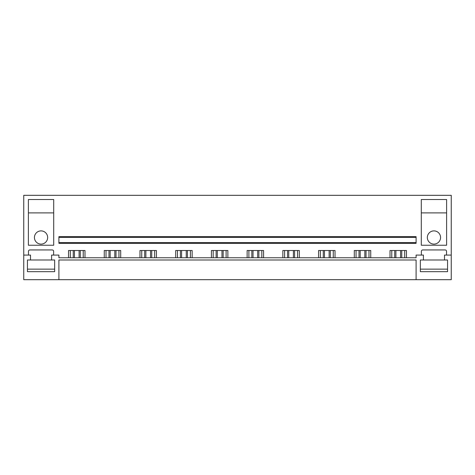 <?xml version="1.0" encoding="UTF-8"?>
<svg xmlns="http://www.w3.org/2000/svg" width="475" height="475" viewBox="0 0 475 475"><rect width="100%" height="100%" fill="white"/><g stroke="black" fill="none" stroke-linecap="round" stroke-linejoin="round"><path stroke-width="0.71" d="M23.75 255.081L23.75 279.686L58.906 279.686L58.906 259.997L416.094 259.997L416.094 279.686L451.25 279.686L451.25 195.314L23.75 195.314L23.75 255.081L30.501 255.081L30.501 259.997L27.443 259.997L27.443 271.67L54.655 271.67L54.655 259.997L51.591 259.997L51.591 255.081L58.906 255.081L58.906 257.753L416.094 257.753L416.094 255.081L423.409 255.081L423.409 259.997L420.345 259.997L420.345 271.67L447.557 271.67L447.557 259.997L444.499 259.997L444.499 255.081L451.25 255.081M58.906 279.686L416.094 279.686M58.906 242.63L58.906 243.337L416.094 243.337L416.094 237.357L58.906 237.357L58.906 242.63L416.094 242.63M416.094 237.357L416.094 236.657L58.906 236.657L58.906 237.357M390.011 257.753L390.011 250.509L406.463 250.509L406.463 257.753M421.367 255.081L421.367 251.352A1.407 1.407 0 0 1 422.774 249.945L445.134 249.945A1.407 1.407 0 0 1 446.542 251.352L446.542 255.081M28.458 255.081L28.458 251.352A1.407 1.407 0 0 1 29.866 249.945L52.226 249.945A1.407 1.407 0 0 1 53.633 251.352L53.633 255.081M68.537 257.753L68.537 250.509L84.989 250.509L84.989 257.753M104.257 257.753L104.257 250.509L120.709 250.509L120.709 257.753M139.977 257.753L139.977 250.509L156.429 250.509L156.429 257.753M175.697 257.753L175.697 250.509L192.149 250.509L192.149 257.753M211.417 257.753L211.417 250.509L227.869 250.509L227.869 257.753M247.131 257.753L247.131 250.509L263.583 250.509L263.583 257.753M282.851 257.753L282.851 250.509L299.303 250.509L299.303 257.753M318.571 257.753L318.571 250.509L335.023 250.509L335.023 257.753M354.291 257.753L354.291 250.509L370.743 250.509L370.743 257.753M53.705 199.53L53.705 245.237L28.393 245.237L28.393 199.53L53.705 199.53M421.295 245.237L446.607 245.237L446.607 199.53L421.295 199.53L421.295 245.237M49.062 195.314L33.03 195.314L49.062 195.314M441.97 195.314L425.938 195.314L441.97 195.314M83.232 257.753L83.232 250.509M70.294 257.753L70.294 250.509M118.952 257.753L118.952 250.509M106.014 257.753L106.014 250.509M154.672 257.753L154.672 250.509M141.734 257.753L141.734 250.509M190.392 257.753L190.392 250.509M177.454 257.753L177.454 250.509M226.112 257.753L226.112 250.509M213.174 257.753L213.174 250.509M261.826 257.753L261.826 250.509M248.888 257.753L248.888 250.509M297.546 257.753L297.546 250.509M284.608 257.753L284.608 250.509M333.266 257.753L333.266 250.509M320.328 257.753L320.328 250.509M368.986 257.753L368.986 250.509M356.048 257.753L356.048 250.509M404.706 257.753L404.706 250.509M391.768 257.753L391.768 250.509M28.393 212.889L53.705 212.889M41.046 230.892A6.608 6.608 0 0 0 34.438 237.5A6.608 6.608 0 0 0 41.046 244.108A6.608 6.608 0 0 0 47.654 237.5A6.608 6.608 0 0 0 41.046 230.892M47.654 212.889L34.438 212.889L47.654 212.889M421.295 212.889L446.607 212.889M433.954 230.892A6.608 6.608 0 0 1 440.562 237.5A6.608 6.608 0 0 1 433.954 244.108A6.608 6.608 0 0 1 427.346 237.5A6.608 6.608 0 0 1 433.954 230.892M427.346 212.889L440.562 212.889L427.346 212.889M27.443 259.997L27.443 269.141L54.655 269.141L54.655 259.997M30.501 259.997L51.591 259.997M447.557 259.997L447.557 269.141L420.345 269.141L420.345 259.997M423.409 259.997L444.499 259.997M79.099 257.753L79.099 250.509M74.433 257.753L74.433 250.509M80.281 250.509L80.281 257.753M73.251 250.509L73.251 257.753M114.813 257.753L114.813 250.509M110.153 257.753L110.153 250.509M116.001 250.509L116.001 257.753M108.971 250.509L108.971 257.753M150.533 257.753L150.533 250.509M145.873 257.753L145.873 250.509M151.721 250.509L151.721 257.753M144.685 250.509L144.685 257.753M186.253 257.753L186.253 250.509M181.592 257.753L181.592 250.509M187.435 250.509L187.435 257.753M180.405 250.509L180.405 257.753M221.973 257.753L221.973 250.509M217.307 257.753L217.307 250.509M223.155 250.509L223.155 257.753M216.125 250.509L216.125 257.753M257.693 257.753L257.693 250.509M253.027 257.753L253.027 250.509M258.875 250.509L258.875 257.753M251.845 250.509L251.845 257.753M293.408 257.753L293.408 250.509M288.747 257.753L288.747 250.509M294.595 250.509L294.595 257.753M287.565 250.509L287.565 257.753M329.128 257.753L329.128 250.509M324.467 257.753L324.467 250.509M330.315 250.509L330.315 257.753M323.279 250.509L323.279 257.753M364.848 257.753L364.848 250.509M360.187 257.753L360.187 250.509M366.029 250.509L366.029 257.753M358.999 250.509L358.999 257.753M400.567 257.753L400.567 250.509M395.901 257.753L395.901 250.509M401.749 250.509L401.749 257.753M394.719 250.509L394.719 257.753"/></g></svg>
